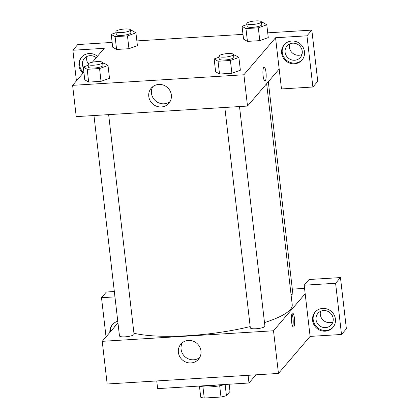 <?xml version="1.0" encoding="UTF-8"?>
<svg xmlns="http://www.w3.org/2000/svg" width="419" height="419" viewBox="0 0 419 419"><rect width="100%" height="100%" fill="white"/><g stroke="black" fill="none" stroke-linecap="round" stroke-linejoin="round"><path stroke-width="0.63" d="M219.687 385.726L220.991 397.018L204.242 398.05A15.781 3.52 -6.6 0 1 200.722 397.212L199.434 386.061M229.151 384.218L229.989 391.446L226.417 395.625A15.781 3.52 -6.6 0 1 220.991 397.018M225.123 384.469L226.417 395.625M224.699 384.495A16.158 3.603 173.4 0 1 199.407 386.051M202.937 386.795L204.242 398.05M201.24 385.941A23.501 5.243 -6.6 0 0 217.042 384.967M156.743 380.939L157.633 388.628L248.986 382.997L255.978 374.822M248.095 375.304L248.986 382.997M341.516 334.472L346.387 328.774L340.464 277.577L335.593 283.27L341.516 334.472L310.112 336.405L278.452 373.434L107.17 383.998L102.231 341.328L117.964 322.939M109.851 332.419A11.748 11.135 40.5 0 1 112.392 324.657A11.748 11.135 40.5 0 1 117.77 321.279M114.947 296.877L101.508 297.705L106.038 336.876M112.706 324.306A11.748 11.135 -139.5 0 0 110.459 331.712M114.282 327.239A8.815 8.354 40.5 0 1 115.235 325.851A8.815 8.354 40.5 0 1 116.456 324.699M101.508 297.705L106.379 292.012L114.324 291.519M325.322 331.172A11.748 11.135 40.5 0 1 313.931 324.746A11.748 11.135 40.5 0 1 315.072 312.16A11.748 11.135 40.5 0 1 331.24 311.333A11.748 11.135 40.5 0 1 332.932 327.433A11.748 11.135 40.5 0 1 325.322 331.172M310.112 336.405L304.189 285.208L335.593 283.27M315.387 311.809A11.748 11.135 -139.5 0 0 314.659 324.248A11.748 11.135 -139.5 0 0 325.93 330.46A11.748 11.135 -139.5 0 0 333.231 327.066M316.052 319.613A8.815 8.354 40.5 0 1 317.916 313.354A8.815 8.354 40.5 0 1 327.024 311.013A8.815 8.354 40.5 0 1 333.178 318.555A8.815 8.354 40.5 0 1 331.309 324.809A8.815 8.354 40.5 0 1 322.206 327.155A8.815 8.354 40.5 0 1 316.052 319.613M332.906 321.86A8.815 8.354 40.5 0 1 323.447 320.446A8.815 8.354 40.5 0 1 320.587 311.322M304.189 285.208L309.06 279.51L340.464 277.577M188.382 340.443A11.617 11.014 40.5 0 1 199.648 346.796A11.617 11.014 40.5 0 1 198.512 359.245A11.617 11.014 40.5 0 1 182.527 360.062A11.617 11.014 40.5 0 1 180.851 344.14A11.617 11.014 40.5 0 1 188.382 340.443M305.179 293.74L273.513 330.769L278.452 373.434M273.513 330.769L102.231 341.328M182.359 342.7A11.617 11.014 -139.5 0 0 185.219 356.915A11.617 11.014 -139.5 0 0 199.701 357.533M292.315 289.136L304.555 288.382M294.463 318.382A6.976 1.592 -93.5 0 1 293.447 327.035A6.976 1.592 -93.5 0 1 291.43 320.168A6.976 1.592 -93.5 0 1 292.588 313.108A6.976 1.592 -93.5 0 1 294.463 318.382M292.677 326.322A6.976 1.592 86.5 0 0 293.022 318.471A6.976 1.592 86.5 0 0 291.912 313.91M239.506 106.562L264.908 326.129A7.343 1.639 173.4 0 1 257.8 328.601A7.343 1.639 173.4 0 1 250.321 327.815L224.825 107.463M268.322 81.736L292.823 293.489A7.343 1.639 173.4 0 1 291.069 294.798M108.647 114.628L134.049 334.2A7.343 1.639 173.4 0 1 126.941 336.672A7.343 1.639 173.4 0 1 119.462 335.886L93.966 115.534M266.646 83.695L292.221 304.728A86.654 19.337 173.4 0 1 264.499 322.583M250.174 326.574A86.654 19.337 173.4 0 1 133.939 333.225M279.18 69.041L281.484 88.948L312.883 87.011L306.959 35.814L275.555 37.752L279.18 69.041L247.514 106.065L76.232 116.629L72.613 85.34L83.889 72.157M86.969 56.455A8.815 8.354 -139.5 0 0 88.231 63.803M289.649 43.953A8.815 8.354 -139.5 0 0 292.514 53.077A8.815 8.354 -139.5 0 0 301.968 54.491M312.883 87.011L317.754 81.317L311.83 30.116L267.72 32.839M242.999 34.363L136.861 40.905M112.14 42.429L77.745 44.55L72.875 50.249L104.279 48.311L92.384 62.222M83.386 67.831A8.815 8.354 40.5 0 1 82.433 64.741A8.815 8.354 40.5 0 1 84.298 58.487A8.815 8.354 40.5 0 1 96.239 57.712M81.768 56.937A11.748 11.135 -139.5 0 0 83.575 72.518M82.967 73.231A11.748 11.135 40.5 0 1 81.459 57.288A11.748 11.135 40.5 0 1 97.438 56.308M302.24 51.186A8.815 8.354 40.5 0 1 300.376 57.44A8.815 8.354 40.5 0 1 288.251 58.063A8.815 8.354 40.5 0 1 286.978 45.985A8.815 8.354 40.5 0 1 296.086 43.644A8.815 8.354 40.5 0 1 302.24 51.186M284.454 44.44A11.748 11.135 -139.5 0 0 283.721 56.879A11.748 11.135 -139.5 0 0 294.992 63.091A11.748 11.135 -139.5 0 0 302.293 59.702M294.384 63.803A11.748 11.135 40.5 0 1 282.993 57.377A11.748 11.135 40.5 0 1 284.14 44.791A11.748 11.135 40.5 0 1 300.308 43.964A11.748 11.135 40.5 0 1 301.999 60.064A11.748 11.135 40.5 0 1 294.384 63.803M306.959 35.814L311.83 30.116M76.42 80.888L72.875 50.249M130.618 30.645L132.032 30.561L135.929 32.85L137.411 45.65L128.947 48.698L116.587 49.463L112.669 47.174M102.702 63.29L104.116 63.201L108.018 65.49L109.495 78.29L101.031 81.338L88.671 82.103L84.758 79.814L83.292 67.014L88.147 65.264M233.561 55.219L234.975 55.13L238.877 57.419L240.37 70.219M240.354 70.219L231.89 73.273L219.53 74.032L215.617 71.749L214.151 58.943L219.006 57.194M261.477 22.579L262.891 22.49L266.788 24.779L268.27 37.579L259.806 40.633L247.44 41.392L243.528 39.108M275.555 37.752L243.895 74.776L72.613 85.34M148.771 96.401A11.617 11.014 40.5 0 1 151.233 88.152A11.617 11.014 40.5 0 1 167.223 87.335A11.617 11.014 40.5 0 1 168.894 103.252A11.617 11.014 40.5 0 1 156.889 106.342A11.617 11.014 40.5 0 1 148.771 96.401M243.895 74.776L247.514 106.065M152.736 86.712A11.617 11.014 -139.5 0 0 151.469 93.248A11.617 11.014 -139.5 0 0 158.565 102.796A11.617 11.014 -139.5 0 0 170.083 101.545M264.976 81.003A6.976 1.592 86.5 0 0 265.992 72.346A6.976 1.592 -93.5 0 1 264.976 81.003A6.976 1.592 -93.5 0 1 262.959 74.137A6.976 1.592 -93.5 0 1 264.117 67.077A6.976 1.592 -93.5 0 1 265.992 72.346A6.976 1.592 86.5 0 0 264.117 67.077M238.877 57.419L230.413 60.472L218.048 61.237L214.151 58.943M218.891 56.183L219.221 59.027A7.343 1.639 -6.6 0 0 225.841 59.901A7.343 1.639 -6.6 0 0 233.65 57.743A7.343 1.639 -6.6 0 0 233.807 57.34L233.477 54.496A7.343 1.639 -6.6 0 0 225.998 53.711A7.343 1.639 -6.6 0 0 218.891 56.183A7.343 1.639 -6.6 0 0 225.511 57.057A7.343 1.639 -6.6 0 0 233.32 54.899A7.343 1.639 -6.6 0 0 233.477 54.496M230.413 60.472L231.89 73.273L219.53 74.032L215.633 71.743M218.048 61.237L219.53 74.032M108.018 65.49L99.554 68.543L87.189 69.303L83.292 67.014M88.032 64.254L88.362 67.098A7.343 1.639 -6.6 0 0 94.982 67.967A7.343 1.639 -6.6 0 0 102.791 65.814A7.343 1.639 -6.6 0 0 102.948 65.406L102.618 62.562A7.343 1.639 -6.6 0 0 95.139 61.782A7.343 1.639 -6.6 0 0 88.032 64.254A7.343 1.639 -6.6 0 0 94.652 65.123A7.343 1.639 -6.6 0 0 102.461 62.965A7.343 1.639 -6.6 0 0 102.618 62.562M99.554 68.543L101.031 81.338L88.671 82.103L84.774 79.814M87.189 69.303L88.671 82.103M266.788 24.779L258.324 27.832L245.963 28.592L242.067 26.303L246.917 24.553M246.801 23.543L247.131 26.387A7.343 1.639 -6.6 0 0 253.757 27.256A7.343 1.639 -6.6 0 0 261.561 25.103A7.343 1.639 -6.6 0 0 261.723 24.7L261.393 21.856A7.343 1.639 -6.6 0 0 253.909 21.07A7.343 1.639 -6.6 0 0 246.801 23.543A7.343 1.639 -6.6 0 0 253.427 24.412A7.343 1.639 -6.6 0 0 261.236 22.259A7.343 1.639 -6.6 0 0 261.393 21.856M242.067 26.303L243.544 39.103L247.44 41.392L259.806 40.633L258.324 27.832M245.963 28.592L247.44 41.392M135.929 32.85L127.465 35.898L115.105 36.663L111.208 34.374L116.063 32.624M115.943 31.614L116.273 34.458A7.343 1.639 -6.6 0 0 122.898 35.327A7.343 1.639 -6.6 0 0 130.702 33.169A7.343 1.639 -6.6 0 0 130.864 32.766L130.534 29.922A7.343 1.639 -6.6 0 0 123.05 29.141A7.343 1.639 -6.6 0 0 115.943 31.614A7.343 1.639 -6.6 0 0 122.568 32.483A7.343 1.639 -6.6 0 0 130.377 30.325A7.343 1.639 -6.6 0 0 130.534 29.922M111.208 34.374L112.685 47.174L116.587 49.463L128.947 48.698L127.465 35.898M115.105 36.663L116.587 49.463"/></g></svg>
